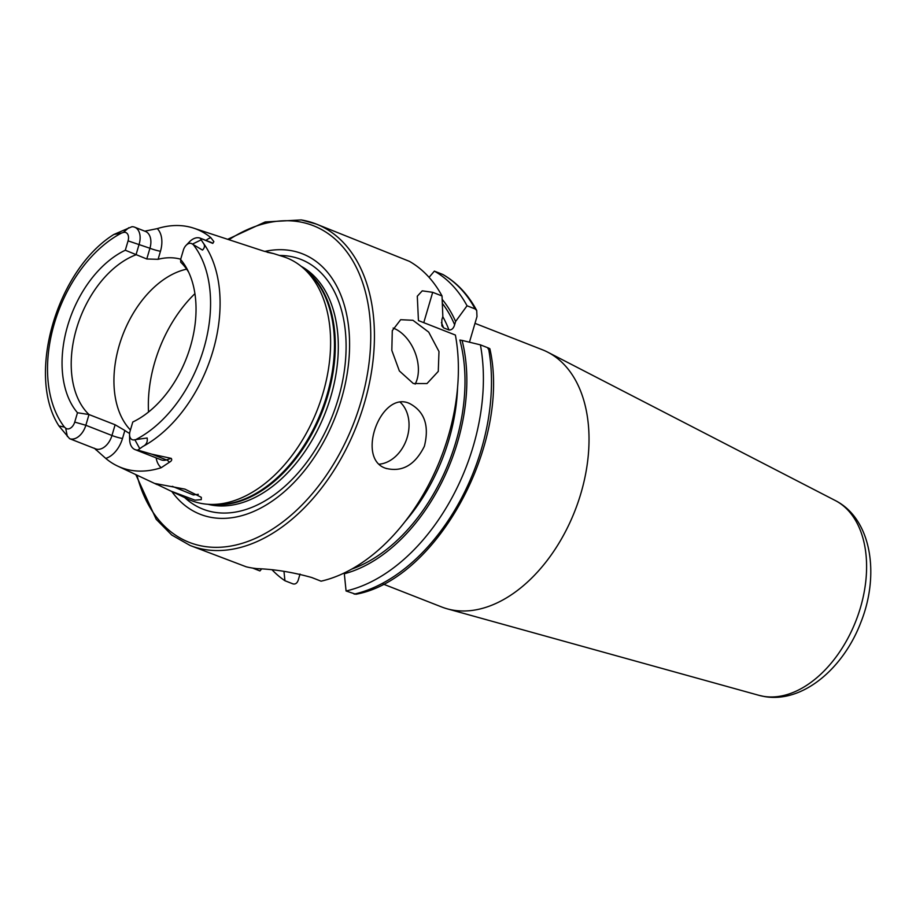 <?xml version="1.0" encoding="UTF-8"?>
<svg xmlns="http://www.w3.org/2000/svg" width="916" height="916" viewBox="0 0 916 916"><rect width="100%" height="100%" fill="white"/><g stroke="black" fill="none" stroke-linecap="round" stroke-linejoin="round"><path stroke-width="1.37" d="M201.28 499.621L194.982 500.159L170.96 491.113L155.262 483.545L184.986 489.144L201.325 497.331L201.28 499.621M172.322 486.327L193.31 494.938L198.291 494.331M267.197 252.232L273.689 253.618L263.51 251.053L193.287 228.027A124.198 80.07 -68.6 0 0 186.051 226.275A124.198 80.07 -68.6 0 0 157.266 228.622L144.98 231.13M385.705 468.294C355.58 458.664 380.999 389.884 409.647 403.532C424.577 411.536 429.49 425.768 424.383 446.252C414.982 465.122 402.09 472.461 385.705 468.294L386.598 468.614M408.754 403.212L409.647 403.532M412.956 320.291L400.67 319.695L392.288 330.653L391.83 350.404L399.365 370.946L413.322 383.529L426.993 383.552L438.272 371.392L438.982 351.526L428.699 332.107L412.956 320.291M415.131 384.136A34.533 22.453 67.6 0 0 415.051 352.488A34.533 22.453 67.6 0 0 393.64 328.26A34.533 22.453 67.6 0 0 393.147 328.065M383.151 584.053L441.615 606.953A138.121 89.047 -68.6 0 0 447.226 608.831A138.121 89.047 -68.6 0 0 453.214 610.159A138.121 89.047 -68.6 0 0 576.588 506.434A138.121 89.047 -68.6 0 0 547.791 352.202A138.121 89.047 -68.6 0 0 542.409 349.763L474.992 323.348M205.963 240.404A23.999 15.469 111.4 0 1 210.794 237.599L213.863 241.618L212.787 243.404L200.192 238.149L202.837 242.454C205.092 245.053 204.978 247.595 202.493 250.079L192.417 244.103A8.026 5.175 111.4 0 0 190.791 243.347A8.026 5.175 111.4 0 0 186.04 245.396A8.026 5.175 111.4 0 0 183.372 250.148L180.612 259.491A95.379 61.487 -68.6 0 1 187.322 269.487A95.379 61.487 -68.6 0 1 132.786 422.013L130.026 431.367A8.026 5.175 -68.6 0 0 129.557 434.653L129.637 439.417A16.225 10.465 -68.6 0 0 135.11 449.63A16.225 10.465 -68.6 0 0 136.473 450.008A16.225 10.465 -68.6 0 0 137.801 450.1L151.781 454.164L171.212 458.366C172.242 459.718 171.636 461.011 169.391 462.248L161.239 467.698A125.274 80.768 -68.6 0 1 131.343 470.355A125.274 80.768 -68.6 0 1 117.683 466.095L157.06 484.587M128.068 240.874L149.938 248.259A7.775 0.801 -163.6 0 0 160.46 251.27L158.102 259.308L146.778 258.988L125.309 250.228L128.068 240.874A8.026 5.175 -68.6 0 0 125.148 232.355A8.026 5.175 -68.6 0 0 123.248 232.515L121.553 233.053A116.069 74.826 -68.6 0 0 54.319 323.6A116.069 74.826 -68.6 0 0 64.441 427.096L58.945 425.951L69.582 438.672L95.585 448.863A16.225 10.465 111.4 0 0 111.958 435.501L85.841 425.264L89.001 414.547L115.118 424.772L124.851 430.474A90.638 58.429 111.4 0 0 129.614 433.44M69.582 438.672A16.225 10.465 111.4 0 0 85.841 425.264L74.723 422.093L77.482 412.75L89.001 414.547A90.638 58.429 -68.6 0 1 76.52 328.626A90.638 58.429 -68.6 0 1 136.026 254.774L139.186 244.045A16.225 10.465 -68.6 0 0 134.652 227.191A16.225 10.465 -68.6 0 0 133.289 226.813A16.225 10.465 -68.6 0 0 131.961 226.71L113.847 234.473L121.553 233.053M186.04 245.396L189.337 241.961A16.225 10.465 111.4 0 1 198.932 237.816A16.225 10.465 111.4 0 1 200.192 238.149L211.046 242.397A16.225 10.465 111.4 0 1 212.787 243.404M186.658 269.167A90.638 58.429 -68.6 0 0 121.381 338.725A90.638 58.429 -68.6 0 0 130.427 430.005M170.96 491.113L188.192 499.209A130.381 84.054 -68.6 0 0 202.413 503.64A130.381 84.054 -68.6 0 0 210.371 504.407A130.381 84.054 -68.6 0 0 317.291 409.887A130.381 84.054 -68.6 0 0 303.047 267.896A130.381 84.054 -68.6 0 0 283.25 256.64L273.689 253.618M171.83 491.526A139.908 90.192 -68.6 0 0 212.02 517.54A139.908 90.192 -68.6 0 0 341.393 399.136A139.908 90.192 -68.6 0 0 290.601 250.537A139.908 90.192 -68.6 0 0 264.701 251.442M158.102 259.308A90.638 58.429 111.4 0 1 176.616 258.301A90.638 58.429 111.4 0 1 180.692 259.205M210.794 237.599A124.198 80.07 -68.6 0 0 193.287 228.027M129.557 434.653A8.026 5.175 -68.6 0 0 134.847 439.726L147.155 437.997C147.785 441.936 146.32 444.787 142.77 446.55L137.801 450.1M135.82 474.614L156.189 519.292L171.727 535.024L190.162 545.501L246.175 566.786A172.643 111.305 111.4 0 0 251.671 567.92A172.643 111.305 111.4 0 0 257.293 568.653C274.857 569.294 293.017 572.26 311.761 577.527L321.069 581.179A172.643 111.305 -68.6 0 0 455.389 335.05L418.44 320.577L417.295 296.212L422.253 290.841L432.695 292.319L442.039 295.983A172.643 111.305 -68.6 0 0 409.372 261.335L316.146 224.008A172.643 111.305 -68.6 0 0 301.639 220.012M252.656 568.08L259.926 570.931L261.529 569.031M94.314 448.199L105.741 458.401A125.274 80.768 -68.6 0 0 117.683 466.095M74.723 422.093A8.026 5.175 111.4 0 1 65.677 428.138L64.441 427.096M125.309 250.228A95.379 61.487 -68.6 0 0 67.635 325.833A95.379 61.487 -68.6 0 0 77.482 412.75M188.753 272.384A90.638 58.429 -68.6 0 0 180.761 262.274L180.612 259.491M489.877 348.79C511.151 442.737 437.172 579.553 355.889 594.266L346.076 590.98A172.643 111.305 -68.6 0 0 480.396 344.851L488.48 348.023C490.449 348.893 490.289 349.145 487.988 348.767M346.076 590.98L344.324 573.76A157.77 101.71 -68.6 0 0 462.076 340.409L480.396 344.851M351.698 569.099A155.17 100.039 -68.6 0 0 459.855 340.042L462.076 340.409M344.324 573.76L344.611 572.798M272.27 570.027A172.643 111.305 -68.6 0 0 284.933 580.733L293.017 583.893C295.387 584.431 297.127 583.206 298.215 580.194L300.024 574.057M442.039 295.983L442.829 316.478L441.856 319.764L441.856 325.89L443.584 327.871L448.989 329.989C451.714 330.115 453.592 328.375 454.634 324.768L455.607 321.482L467.046 305.784L475.129 308.944L476.709 310.478L476.984 316.581L469.45 342.195M476.709 310.478C468.133 294.505 456.844 282.517 442.852 274.479L434.379 271.125L429.066 277.353M467.046 305.784A172.643 111.305 -68.6 0 0 434.379 271.125M455.607 321.482A157.77 101.71 -68.6 0 0 442.188 299.36M283.971 571.332L284.933 580.733M379.293 464.194A34.533 26.381 108.7 0 0 406.693 439.004A34.533 26.381 108.7 0 0 400.315 402.33M835.3 500.537C871.677 518.983 879.933 574.87 860.811 622.468C843.396 668.371 802.76 703.236 764.528 696.572L758.963 695.336A104.836 67.589 -68.6 0 0 763.509 696.343A104.836 67.589 -68.6 0 0 857.158 617.602A104.836 67.589 -68.6 0 0 835.3 500.537L547.791 352.202M135.11 449.63L161.227 459.866A16.225 10.465 -68.6 0 0 162.59 460.233A16.225 10.465 -68.6 0 0 166.437 459.901L171.212 458.366M169.391 462.248A7.775 5.256 72.2 0 0 166.437 459.901L151.781 454.164M123.248 232.515L128.79 227.706M194.925 293.658A110.069 70.956 -68.6 0 0 148.529 412.028M210.371 504.407L216.073 504.567A128.4 82.772 -68.6 0 0 321.356 411.49A128.4 82.772 -68.6 0 0 307.341 271.651L303.047 267.896M207.909 504.281A128.229 82.669 -68.6 0 0 212.226 505.185A128.229 82.669 -68.6 0 0 326.417 409.83A128.229 82.669 -68.6 0 0 301.169 266.316M212.535 504.464A128.229 82.669 -68.6 0 0 322.203 411.822A128.229 82.669 -68.6 0 0 304.685 269.327M184.666 497.56A134.125 86.47 -68.6 0 0 214.23 512.25A134.125 86.47 -68.6 0 0 338.244 398.735A134.125 86.47 -68.6 0 0 289.559 256.274A134.125 86.47 -68.6 0 0 279.54 255.461M190.162 545.501A172.643 111.305 -68.6 0 0 204.669 549.508A172.643 111.305 -68.6 0 0 360.801 414.444A172.643 111.305 -68.6 0 0 316.146 224.008L301.341 219.932L265.205 221.947L228.118 239.099M136.953 475.152A170.055 109.634 -68.6 0 0 203.558 546.314A170.055 109.634 -68.6 0 0 360.801 402.387A170.055 109.634 -68.6 0 0 299.074 221.764A170.055 109.634 -68.6 0 0 229.309 239.477M142.77 446.55A122.973 79.28 -68.6 0 0 212.89 351.217A122.973 79.28 -68.6 0 0 202.837 242.454M136.541 439.188A116.069 74.826 -68.6 0 0 203.776 348.641A116.069 74.826 -68.6 0 0 193.654 245.144M354.149 594.14A172.643 111.305 -68.6 0 0 488.48 348.023M405.078 521.548A149.984 96.695 -68.6 0 0 457.565 387.605M475.129 308.944A172.643 111.305 -68.6 0 0 442.451 274.296M454.634 324.768A155.17 100.039 -68.6 0 0 442.359 303.425M448.989 329.989A149.984 96.695 -68.6 0 0 442.772 316.638M443.584 327.871A149.984 96.695 -68.6 0 0 441.386 322.546M432.695 292.319L423.765 322.661M192.417 244.103L201.199 239.843M160.46 251.27A23.999 15.469 -68.6 0 0 157.266 228.622M134.652 227.191L145.404 231.404A16.225 10.465 -68.6 0 1 149.938 248.259L146.778 258.988M156.144 457.874A23.999 15.469 -68.6 0 0 161.239 467.698M139.759 448.634L134.847 439.726M124.851 430.474L122.492 438.512A23.999 15.469 111.4 0 1 105.741 458.401M122.492 438.512A7.775 0.801 16.4 0 1 111.958 435.501L115.118 424.772M96.054 449.962A7.775 5.805 130 0 0 95.172 448.703M67.349 436.497L65.677 428.138M58.945 425.951C26.014 375.354 56.826 269.98 113.847 234.473M758.963 695.336L447.226 608.831"/></g></svg>
